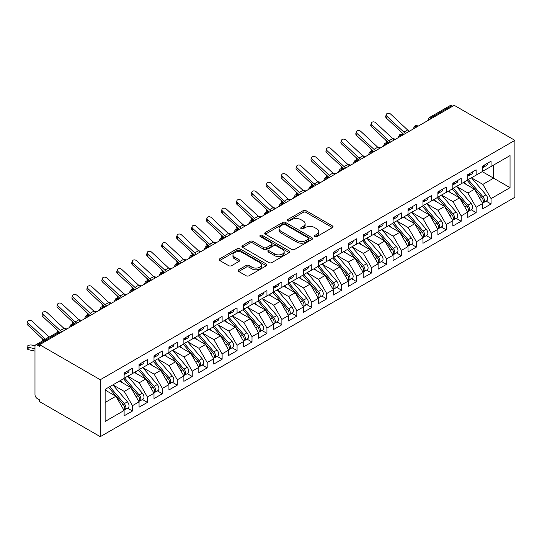 <?xml version="1.0" encoding="UTF-8"?>
<svg xmlns="http://www.w3.org/2000/svg" width="542" height="542" viewBox="0 0 542 542"><rect width="100%" height="100%" fill="white"/><g stroke="black" fill="none" stroke-linecap="round" stroke-linejoin="round"><path stroke-width="0.81" d="M314.8 236.603A1.45 0.84 0 0 0 316.86 236.603L332.442 227.606A2.073 1.199 0 0 0 333.045 226.759A2.073 1.199 0 0 0 332.442 225.919L306.04 210.675A2.073 1.199 0 0 0 303.107 210.675L287.524 219.673A1.45 0.84 0 0 0 287.097 220.262A1.45 0.84 0 0 0 287.524 220.858A1.45 0.84 0 0 0 289.577 220.858L291.596 219.693A6.639 3.835 0 0 1 300.979 219.693L303.181 220.96A6.639 3.835 0 0 1 305.126 223.67A6.639 3.835 0 0 1 303.181 226.38L301.162 227.545A1.45 0.84 0 0 0 300.742 228.141A1.45 0.84 0 0 0 301.162 228.731A1.45 0.84 0 0 0 303.215 228.731L305.234 227.565A6.639 3.835 0 0 1 314.617 227.565L316.819 228.839A6.639 3.835 0 0 1 318.764 231.549A6.639 3.835 0 0 1 316.819 234.259L314.8 235.418A1.45 0.84 0 0 0 314.38 236.014A1.45 0.84 0 0 0 314.8 236.603L314.8 235.418M238.724 269.774A2.073 1.199 0 0 0 238.114 270.621A2.073 1.199 0 0 0 238.724 271.467L246.129 275.743A2.073 1.199 0 0 0 249.063 275.743L266.373 265.756A2.073 1.199 0 0 0 266.976 264.909A2.073 1.199 0 0 0 266.373 264.062L239.97 248.819A2.073 1.199 0 0 0 237.037 248.819L219.734 258.812A2.073 1.199 0 0 0 219.124 259.659A2.073 1.199 0 0 0 219.734 260.506L228.677 265.668A2.073 1.199 0 0 0 231.61 265.668L239.015 261.393A2.073 1.199 0 0 0 239.625 260.546A2.073 1.199 0 0 0 239.015 259.699L234.584 257.138A5.549 3.205 0 0 1 232.958 254.875A5.549 3.205 0 0 1 236.38 251.915A5.549 3.205 0 0 1 242.43 252.606L259.808 262.64A5.549 3.205 0 0 1 261.434 264.909A5.549 3.205 0 0 1 258.006 267.87A5.549 3.205 0 0 1 251.962 267.172L249.063 265.499A2.073 1.199 0 0 0 246.129 265.499L238.724 269.774L238.724 271.467M454.237 105.331L514.9 140.358L100.277 379.732L39.62 344.712L454.237 105.331M291.738 249.415A2.073 1.199 0 0 0 294.672 249.415L311.982 239.422A2.073 1.199 0 0 0 312.585 238.575A2.073 1.199 0 0 0 311.982 237.728L285.58 222.484A2.073 1.199 0 0 0 282.646 222.484L265.343 232.477A2.073 1.199 0 0 0 264.733 233.324A2.073 1.199 0 0 0 265.343 234.171L291.738 249.415M260.865 236.922A1.45 0.84 0 0 1 262.335 237.125L262.335 235.397L289.177 250.892A2.073 1.199 0 0 1 289.78 251.739A2.073 1.199 0 0 1 289.177 252.586L271.867 262.579A2.073 1.199 0 0 1 268.934 262.579L242.538 247.335L242.538 245.648A2.073 1.199 0 0 0 241.928 246.488A2.073 1.199 0 0 0 242.538 247.335M242.538 245.648L249.943 241.366A2.073 1.199 0 0 1 252.877 241.366L263.581 247.552A2.073 1.199 0 0 0 266.515 247.552L271.427 244.713A2.073 1.199 0 0 0 272.037 243.866A2.073 1.199 0 0 0 271.427 243.019L260.282 236.583A1.45 0.84 0 0 1 259.855 235.994A1.45 0.84 0 0 1 260.756 235.214A1.45 0.84 0 0 1 262.335 235.397M39.62 344.712L39.62 346.44L37.229 345.058A3.171 1.829 -120 0 0 35.643 344.902A3.171 1.829 -120 0 0 34.986 346.352L34.986 394.657A3.171 1.829 -120 0 0 37.229 398.539L39.62 399.921L39.62 401.642L100.277 436.669L100.277 379.732M100.277 436.669L514.9 197.288L514.9 140.358M482.251 171.624L510.042 187.667L510.042 155.581L491.066 166.536L491.066 161.184L482.698 166.015L482.698 171.367L476.127 175.161L476.127 169.815L467.76 174.646L467.76 179.991L461.188 183.785L461.188 178.44L452.821 183.271L452.821 188.616L446.242 192.417L446.242 187.065L437.875 191.895L437.875 197.247L431.303 201.041L431.303 195.689L422.936 200.52L422.936 205.872L416.364 209.666L416.364 204.32L407.997 209.151L407.997 214.497L401.419 218.29L401.419 212.945L393.052 217.776L393.052 223.121L386.48 226.922L386.48 221.57L378.113 226.4L378.113 231.752L371.541 235.546L371.541 230.194L363.174 235.025L363.174 240.377L356.595 244.171L356.595 238.826L348.228 243.656L348.228 249.002L341.656 252.796L341.656 247.45L333.289 252.281L333.289 257.626L326.718 261.427L326.718 256.075L318.35 260.905L318.35 266.257L311.772 270.052L311.772 264.699L303.405 269.537L303.405 274.882L296.833 278.676L296.833 273.331L288.466 278.161L288.466 283.507L281.887 287.301L281.887 281.955L273.52 286.786L273.52 292.131L266.949 295.932L266.949 290.58L258.581 295.41L258.581 300.763L252.01 304.557L252.01 299.204L243.643 304.042L243.643 309.387L237.064 313.181L237.064 307.836L228.697 312.666L228.697 318.012L222.125 321.806L222.125 316.46L213.758 321.291L213.758 326.636L207.186 330.437L207.186 325.085L198.819 329.915L198.819 335.268L192.241 339.062L192.241 333.709L183.873 338.547L183.873 343.892L177.302 347.686L177.302 342.341L168.935 347.171L168.935 352.517L162.363 356.311L162.363 350.965L153.996 355.796L153.996 361.141L147.417 364.942L147.417 359.59L139.05 364.42L139.05 369.773L132.478 373.567L132.478 368.214L124.111 373.052L124.111 378.397L105.134 389.352L105.134 421.446L124.111 410.484L115.893 396.256L105.134 390.044M510.042 187.667L491.066 198.623L482.854 184.395L471.493 177.837M486.099 201.109L491.066 203.975L491.066 198.623M491.066 203.975L482.698 208.805L482.698 203.453L476.127 207.254L467.909 193.02L456.554 186.462M471.161 209.734L476.127 212.6L476.127 207.254M476.127 212.6L467.76 217.43L467.76 212.085L461.188 215.879L452.97 201.644L441.615 195.086M456.222 218.358L461.188 221.224L461.188 215.879M461.188 221.224L452.821 226.055L452.821 220.709L446.242 224.503L438.024 210.269L426.669 203.717L441.174 220.655L438.038 222.471A4.228 2.439 60 0 1 439.67 226.488A4.228 2.439 60 0 1 438.796 228.419A4.228 2.439 60 0 1 438.112 228.616M441.276 226.983L446.242 229.855L446.242 224.503M446.242 229.855L437.875 234.686L437.875 229.334L431.303 233.128L423.085 218.9L411.73 212.342M426.337 235.614L431.303 238.48L431.303 233.128M431.303 238.48L422.936 243.311L422.936 237.958L416.364 241.759L408.146 227.525L396.791 220.967L411.297 237.911L408.153 239.72A4.228 2.439 60 0 1 409.786 243.737A4.228 2.439 60 0 1 408.912 245.675A4.228 2.439 60 0 1 408.228 245.865M411.398 244.239L416.364 247.105L416.364 241.759M416.364 247.105L407.997 251.935L407.997 246.59L401.419 250.384L393.201 236.149L381.846 229.591L396.351 246.535L393.214 248.344A4.228 2.439 60 0 1 394.847 252.362A4.228 2.439 60 0 1 393.973 254.3A4.228 2.439 60 0 1 393.289 254.496M396.453 252.863L401.419 255.729L401.419 250.384M401.419 255.729L393.052 260.56L393.052 255.214L386.48 259.008L378.262 244.774L366.907 238.223M381.514 261.488L386.48 264.361L386.48 259.008M386.48 264.361L378.113 269.191L378.113 263.839L371.541 267.633L363.323 253.405L351.968 246.847L366.473 263.791L363.33 265.6A4.228 2.439 60 0 1 364.962 269.618A4.228 2.439 60 0 1 364.088 271.549A4.228 2.439 60 0 1 363.404 271.745M366.575 270.119L371.541 272.985L371.541 267.633M371.541 272.985L363.174 277.816L363.174 272.463L356.595 276.264L348.377 262.03L337.022 255.472M351.629 278.744L356.595 281.61L356.595 276.264M356.595 281.61L348.228 286.44L348.228 281.095L341.656 284.889L333.438 270.654L322.083 264.096M336.69 287.368L341.656 290.234L341.656 284.889M341.656 290.234L333.289 295.065L333.289 289.719L326.718 293.513L318.5 279.279L307.138 272.728M321.752 295.993L326.718 298.866L326.718 293.513M326.718 298.866L318.35 303.696L318.35 298.344L311.772 302.138L303.554 287.91L292.199 281.352M306.806 304.624L311.772 307.49L311.772 302.138M311.772 307.49L303.405 312.321L303.405 306.968L296.833 310.769L288.615 296.535L277.26 289.977M291.867 313.249L296.833 316.115L296.833 310.769M296.833 316.115L288.466 320.945L288.466 315.6L281.887 319.394L273.676 305.16L262.314 298.601M276.921 321.873L281.887 324.739L281.887 319.394M281.887 324.739L273.52 329.57L273.52 324.224L266.949 328.018L258.73 313.784L247.376 307.233M261.982 330.498L266.949 333.371L266.949 328.018M266.949 333.371L258.581 338.201L258.581 332.849L252.01 336.643L243.792 322.415L232.437 315.857M247.044 339.129L252.01 341.995L252.01 336.643M252.01 341.995L243.643 346.826L243.643 341.474L237.064 345.274L228.846 331.04L217.491 324.482L231.996 341.426L228.859 343.235A4.228 2.439 60 0 1 230.492 347.253A4.228 2.439 60 0 1 229.618 349.19A4.228 2.439 60 0 1 228.934 349.38M232.098 347.754L237.064 350.62L237.064 345.274M237.064 350.62L228.697 355.45L228.697 350.105L222.125 353.899L213.907 339.665L202.552 333.106M217.159 356.379L222.125 359.244L222.125 353.899M222.125 359.244L213.758 364.075L213.758 358.729L207.186 362.523L198.968 348.289L187.613 341.738L202.119 358.675L198.982 360.491A4.228 2.439 60 0 1 200.608 364.509A4.228 2.439 60 0 1 199.734 366.439A4.228 2.439 60 0 1 199.049 366.636M202.22 365.003L207.186 367.876L207.186 362.523M207.186 367.876L198.819 372.706L198.819 367.354L192.241 371.148L184.023 356.921L172.668 350.362L187.173 367.307L184.036 369.116A4.228 2.439 60 0 1 185.669 373.133A4.228 2.439 60 0 1 184.795 375.064A4.228 2.439 60 0 1 184.111 375.26M187.275 373.634L192.241 376.5L192.241 371.148M192.241 376.5L183.873 381.331L183.873 375.979L177.302 379.779L169.084 365.545L157.729 358.987M172.336 382.259L177.302 385.125L177.302 379.779M177.302 385.125L168.935 389.955L168.935 384.61L162.363 388.404L154.145 374.17L142.79 367.612L157.295 384.556L154.152 386.365A4.228 2.439 60 0 1 155.784 390.382A4.228 2.439 60 0 1 154.91 392.32A4.228 2.439 60 0 1 154.226 392.516M157.397 390.884L162.363 393.749L162.363 388.404M162.363 393.749L153.996 398.58L153.996 393.235L147.417 397.029L139.199 382.794L127.844 376.243M142.451 399.508L147.417 402.381L147.417 397.029M147.417 402.381L139.05 407.211L139.05 401.859L132.478 405.653L124.26 391.426L112.905 384.867M127.512 408.14L132.478 411.005L132.478 405.653M132.478 411.005L124.111 415.836L124.111 410.484M124.111 378.221L132.478 373.567M105.134 402.462L115.893 396.256M139.05 369.597L147.417 364.942M124.26 391.426L130.832 387.625L119.477 381.073M139.05 401.859L130.832 387.625M153.996 360.972L162.363 356.311M139.199 382.794L145.778 379L134.423 372.442M153.996 393.235L145.778 379M168.935 352.347L177.302 347.686M154.145 374.17L160.717 370.376L149.362 363.817M168.935 384.61L160.717 370.376M183.873 343.716L192.241 339.062M169.084 365.545L175.655 361.751L164.301 355.193M183.873 375.979L175.655 361.751M198.819 335.091L207.186 330.437M184.023 356.921L190.601 353.12L179.246 346.568M198.819 367.354L190.601 353.12M213.758 326.467L222.125 321.806M198.968 348.289L205.54 344.495L194.185 337.937M213.758 358.729L205.54 344.495M228.697 317.842L237.064 313.181M213.907 339.665L220.479 335.871L209.124 329.312M228.697 350.105L220.479 335.871M243.643 309.211L252.01 304.557M228.846 331.04L235.424 327.246L224.07 320.688M243.643 341.474L235.424 327.246M258.581 300.586L266.949 295.932M243.792 322.415L250.363 318.615L239.008 312.063M258.581 332.849L250.363 318.615M273.52 291.962L281.887 287.301M258.73 313.784L265.309 309.99L253.947 303.432M273.52 324.224L265.309 309.99M288.466 283.337L296.833 278.676M273.676 305.16L280.248 301.366L268.893 294.807M288.466 315.6L280.248 301.366M303.405 274.706L311.772 270.052M288.615 296.535L295.187 292.741L283.832 286.183M303.405 306.968L295.187 292.741M318.35 266.081L326.718 261.427M303.554 287.91L310.132 284.11L298.771 277.558M318.35 298.344L310.132 284.11M333.289 257.457L341.656 252.796M318.5 279.279L325.071 275.485L313.716 268.927M333.289 289.719L325.071 275.485M348.228 248.832L356.595 244.171M333.438 270.654L340.01 266.86L328.655 260.302M348.228 281.095L340.01 266.86M363.174 240.201L371.541 235.546M348.377 262.03L354.956 258.236L343.601 251.678M363.174 272.463L354.956 258.236M378.113 231.576L386.48 226.922M363.323 253.405L369.895 249.605L358.54 243.053M378.113 263.839L369.895 249.605M393.052 222.952L401.419 218.29M378.262 244.774L384.834 240.98L373.479 234.422M393.052 255.214L384.834 240.98M407.997 214.327L416.364 209.666M393.201 236.149L399.779 232.355L388.424 225.797M407.997 246.59L399.779 232.355M422.936 205.696L431.303 201.041M408.146 227.525L414.718 223.731L403.363 217.173M422.936 237.958L414.718 223.731M437.875 197.071L446.242 192.417M423.085 218.9L429.657 215.099L418.302 208.548M437.875 229.334L429.657 215.099M452.821 188.447L461.188 183.785M438.024 210.269L444.603 206.475L433.248 199.917M452.821 220.709L444.603 206.475M467.76 179.822L476.127 175.161M452.97 201.644L459.541 197.85L448.187 191.292M467.76 212.085L459.541 197.85M452.746 106.191L451.845 105.676L431.344 117.519L432.238 118.034M429.549 119.586A3.171 1.829 120 0 1 431.344 117.519A3.171 1.829 60 0 0 429.759 117.357L450.26 105.521A3.171 1.829 60 0 1 451.845 105.676M482.698 171.191L491.066 166.536M482.854 184.395L493.606 178.183L493.606 165.066L510.042 155.581M467.909 193.02L474.487 189.226L463.125 182.668M482.698 203.453L474.487 189.226M417.218 126.706L416.324 126.184A3.171 1.829 -120 0 0 414.738 126.029A3.171 1.829 -120 0 0 414.705 126.049L413.228 128.732A3.171 1.829 0 0 0 413.261 128.989M402.279 135.331L401.385 134.816A3.171 1.829 -120 0 0 399.8 134.653A3.171 1.829 -120 0 0 399.759 134.68L398.289 137.356A3.171 1.829 0 0 0 398.323 137.614M387.34 143.955L386.439 143.44A3.171 1.829 -120 0 0 384.861 143.284A3.171 1.829 -120 0 0 384.82 143.305L383.343 145.981A3.171 1.829 0 0 0 383.377 146.245M372.395 152.58L371.5 152.065A3.171 1.829 -120 0 0 369.915 151.909A3.171 1.829 -120 0 0 369.881 151.929L368.404 154.612A3.171 1.829 0 0 0 368.438 154.87M357.456 161.211L356.561 160.689A3.171 1.829 -120 0 0 354.976 160.534A3.171 1.829 -120 0 0 354.935 160.554L353.465 163.237A3.171 1.829 0 0 0 353.499 163.494M342.517 169.836L341.616 169.321A3.171 1.829 -120 0 0 340.03 169.158A3.171 1.829 -120 0 0 339.997 169.185L338.52 171.861A3.171 1.829 0 0 0 338.554 172.119M327.571 178.46L326.677 177.945A3.171 1.829 -120 0 0 325.092 177.79A3.171 1.829 -120 0 0 325.058 177.81L323.581 180.486A3.171 1.829 0 0 0 323.615 180.75M312.632 187.085L311.738 186.57A3.171 1.829 -120 0 0 310.153 186.414A3.171 1.829 -120 0 0 310.112 186.434L308.642 189.117A3.171 1.829 0 0 0 308.669 189.375M297.693 195.716L296.792 195.195A3.171 1.829 -120 0 0 295.207 195.039A3.171 1.829 -120 0 0 295.173 195.059L293.696 197.742A3.171 1.829 0 0 0 293.73 197.999M282.748 204.341L281.854 203.826A3.171 1.829 -120 0 0 280.268 203.663A3.171 1.829 -120 0 0 280.234 203.69L278.757 206.367A3.171 1.829 0 0 0 278.791 206.624M267.809 212.965L266.915 212.45A3.171 1.829 -120 0 0 265.329 212.295A3.171 1.829 -120 0 0 265.289 212.315L263.818 214.991A3.171 1.829 0 0 0 263.846 215.255M252.87 221.59L251.969 221.075A3.171 1.829 -120 0 0 250.384 220.919A3.171 1.829 -120 0 0 250.35 220.94L248.873 223.622A3.171 1.829 0 0 0 248.907 223.88M237.924 230.221L237.03 229.7A3.171 1.829 -120 0 0 235.445 229.544A3.171 1.829 -120 0 0 235.411 229.564L233.934 232.247A3.171 1.829 0 0 0 233.968 232.504M222.986 238.846L222.091 238.331A3.171 1.829 -120 0 0 220.506 238.168A3.171 1.829 -120 0 0 220.465 238.195L218.995 240.872A3.171 1.829 0 0 0 219.022 241.129M208.047 247.47L207.146 246.956A3.171 1.829 -120 0 0 205.56 246.8A3.171 1.829 -120 0 0 205.526 246.82L204.049 249.496A3.171 1.829 0 0 0 204.083 249.76M193.101 256.095L192.207 255.58A3.171 1.829 -120 0 0 190.621 255.424A3.171 1.829 -120 0 0 190.581 255.445L189.111 258.127A3.171 1.829 0 0 0 189.144 258.385M178.162 264.726L177.261 264.205A3.171 1.829 -120 0 0 175.683 264.049A3.171 1.829 -120 0 0 175.642 264.069L174.165 266.752A3.171 1.829 0 0 0 174.199 267.01M163.217 273.351L162.322 272.836A3.171 1.829 -120 0 0 160.737 272.673A3.171 1.829 -120 0 0 160.703 272.701L159.226 275.377A3.171 1.829 0 0 0 159.26 275.634M148.278 281.976L147.383 281.461A3.171 1.829 -120 0 0 145.798 281.305A3.171 1.829 -120 0 0 145.757 281.325L144.287 284.001A3.171 1.829 0 0 0 144.321 284.265M133.339 290.6L132.438 290.085A3.171 1.829 -120 0 0 130.852 289.929A3.171 1.829 -120 0 0 130.818 289.95L129.342 292.633A3.171 1.829 0 0 0 129.375 292.89M118.393 299.231L117.499 298.71A3.171 1.829 -120 0 0 115.913 298.554A3.171 1.829 -120 0 0 115.88 298.574L114.403 301.257A3.171 1.829 0 0 0 114.437 301.515M103.454 307.856L102.56 307.341A3.171 1.829 -120 0 0 100.975 307.178A3.171 1.829 -120 0 0 100.934 307.206L99.464 309.882A3.171 1.829 0 0 0 99.491 310.139M88.515 316.481L87.614 315.966A3.171 1.829 -120 0 0 86.029 315.81A3.171 1.829 -120 0 0 85.995 315.83L84.518 318.506A3.171 1.829 0 0 0 84.552 318.771M73.57 325.105L72.675 324.59A3.171 1.829 -120 0 0 71.09 324.434A3.171 1.829 -120 0 0 71.056 324.455L69.579 327.138A3.171 1.829 0 0 0 69.613 327.395M315.383 236.813L316.819 235.98A6.639 3.835 0 0 0 318.764 233.27L318.764 231.549M305.126 223.67L305.126 225.397A6.639 3.835 0 0 1 303.181 228.107L301.745 228.934M332.409 227.626L306.04 212.403A2.073 1.199 0 0 0 303.107 212.403L288.107 221.061M311.955 239.435L285.58 224.212A2.073 1.199 0 0 0 282.646 224.212L265.37 234.185M308.317 239.164A1.45 0.84 0 0 0 308.737 238.575A1.45 0.84 0 0 0 308.317 237.979L285.139 224.605A1.45 0.84 0 0 0 283.087 224.605L280.959 225.831A6.639 3.835 0 0 0 279.015 228.541A6.639 3.835 0 0 0 280.959 231.251L296.799 240.397A6.639 3.835 0 0 0 306.189 240.397L308.317 239.164L308.317 240.892A1.45 0.84 0 0 0 308.737 240.302L308.737 238.575M279.015 228.541L279.015 230.269A6.639 3.835 0 0 0 280.959 232.979L280.959 231.251M308.317 240.892L306.189 242.118A6.639 3.835 0 0 1 296.799 242.118L280.959 232.979M242.565 247.355L249.943 243.094L249.943 241.366M272.037 243.866L272.037 245.594A2.073 1.199 0 0 1 271.427 246.441L266.515 249.273A2.073 1.199 0 0 1 263.581 249.273L252.877 243.094A2.073 1.199 0 0 0 249.943 243.094M262.335 237.125L289.15 252.606M274.692 253.961A5.549 3.205 0 0 0 280.736 254.659A5.549 3.205 0 0 0 284.164 251.698A5.549 3.205 0 0 0 282.538 249.435L276.413 245.899A2.073 1.199 0 0 0 273.48 245.899L268.568 248.737A2.073 1.199 0 0 0 267.965 249.584A2.073 1.199 0 0 0 268.568 250.431L274.692 253.961L274.692 255.688A5.549 3.205 0 0 0 280.736 256.386A5.549 3.205 0 0 0 284.164 253.426L284.164 251.698M267.965 249.584L267.965 251.305A2.073 1.199 0 0 0 268.568 252.152L268.568 250.431M274.692 255.688L268.568 252.152M261.434 264.909L261.434 266.63A5.549 3.205 0 0 1 258.006 269.591A5.549 3.205 0 0 1 251.962 268.9L249.063 267.226A2.073 1.199 0 0 0 246.129 267.226L238.751 271.488M232.958 254.875L232.958 256.596A5.549 3.205 0 0 0 234.584 258.866L234.584 257.138M238.988 261.407L234.584 258.866M266.339 265.77L239.97 250.546A2.073 1.199 0 0 0 237.037 250.546L219.761 260.519M468.335 179.659L482.861 196.59A4.228 2.439 60 0 1 484.494 200.608A4.228 2.439 60 0 1 483.62 202.539L486.757 200.73A4.228 2.439 -120 0 0 487.631 198.792A4.228 2.439 -120 0 0 485.998 194.781L471.479 177.851M483.62 202.539A4.228 2.439 60 0 1 482.936 202.735M467.143 180.35L481.669 197.281A4.228 2.439 60 0 1 483.301 201.299A4.228 2.439 60 0 1 482.529 203.162M388.899 143.054L386.974 142.634A2.642 1.003 166.9 0 1 386.263 142.153L385.802 140.168M465.727 184.165L464.006 182.159M392.625 138.549L395.585 139.192M482.698 167.661A4.228 2.439 -120 0 0 483.301 165.933A4.228 2.439 -120 0 0 483.288 165.676M482.936 167.376A4.228 2.439 -120 0 0 483.62 167.18A4.228 2.439 -120 0 0 484.494 165.242A4.228 2.439 -120 0 0 484.487 164.985M487.624 163.176A4.228 2.439 60 0 1 487.631 163.433A4.228 2.439 60 0 1 486.757 165.371L483.62 167.18M409.339 131.252A7.818 4.512 60 0 1 407.625 129.978L390.707 114.145A2.642 1.911 17.6 0 0 388.153 113.244A2.642 1.911 17.6 0 0 386.324 114.423A2.642 1.911 17.6 0 0 386.974 116.306L386.399 118.115A2.642 1.911 -162.4 0 1 385.748 116.239L386.324 114.423M405.606 133.413A7.818 4.512 60 0 1 403.892 132.133L386.974 116.306M386.399 118.115L403.316 133.942A10.562 6.098 -120 0 0 403.851 134.423M453.397 188.284L467.922 205.215A4.228 2.439 60 0 1 469.555 209.232A4.228 2.439 60 0 1 468.681 211.17L471.818 209.354A4.228 2.439 -120 0 0 472.692 207.423A4.228 2.439 -120 0 0 471.059 203.406L456.533 186.475M468.681 211.17A4.228 2.439 60 0 1 467.997 211.36M452.204 188.975L466.723 205.906A4.228 2.439 60 0 1 468.356 209.923A4.228 2.439 60 0 1 467.59 211.787M373.96 151.679L372.029 151.259A2.642 1.003 166.9 0 1 371.324 150.778L370.863 148.793M450.788 192.796L449.067 190.784M377.679 147.173L380.647 147.824M438.458 196.909L452.983 213.839A4.228 2.439 60 0 1 454.609 217.857A4.228 2.439 60 0 1 453.735 219.795L456.872 217.979A4.228 2.439 -120 0 0 457.753 216.048A4.228 2.439 -120 0 0 456.12 212.03L441.594 195.1M453.735 219.795A4.228 2.439 60 0 1 453.051 219.991M437.258 197.6L451.784 214.53A4.228 2.439 60 0 1 453.417 218.548A4.228 2.439 60 0 1 452.651 220.418M359.021 160.303L357.09 159.883A2.642 1.003 166.9 0 1 356.385 159.402L355.925 157.417M435.843 201.421L434.122 199.415M362.74 155.798L365.701 156.448M438.796 228.419L441.933 226.61A4.228 2.439 -120 0 0 442.807 224.673A4.228 2.439 -120 0 0 441.174 220.655M422.32 206.231L436.845 223.162A4.228 2.439 60 0 1 438.478 227.173A4.228 2.439 60 0 1 437.706 229.042M344.075 168.935L342.144 168.508A2.642 1.003 166.9 0 1 341.44 168.027L340.979 166.048M420.904 210.045L419.183 208.04M423.512 205.54L438.038 222.471M347.801 164.422L350.762 165.073M408.573 214.165L423.099 231.095A4.228 2.439 60 0 1 424.732 235.113A4.228 2.439 60 0 1 423.851 237.044L426.994 235.235A4.228 2.439 -120 0 0 427.868 233.297A4.228 2.439 -120 0 0 426.236 229.286L411.71 212.356M423.851 237.044A4.228 2.439 60 0 1 423.173 237.24M407.381 214.856L421.9 231.786A4.228 2.439 60 0 1 423.532 235.804A4.228 2.439 60 0 1 422.767 237.667M329.136 177.559L327.205 177.139A2.642 1.003 166.9 0 1 326.501 176.658L326.04 174.673M405.965 218.67L404.237 216.665M332.856 173.054L335.823 173.697M467.76 176.285A4.228 2.439 -120 0 0 468.356 174.565A4.228 2.439 -120 0 0 468.349 174.307M467.997 176.001A4.228 2.439 -120 0 0 468.681 175.804A4.228 2.439 -120 0 0 469.555 173.874A4.228 2.439 -120 0 0 469.548 173.616M472.685 171.8A4.228 2.439 60 0 1 472.692 172.058A4.228 2.439 60 0 1 471.818 173.996L468.681 175.804M394.4 139.883A7.818 4.512 60 0 1 392.686 138.603L375.769 122.777A2.642 1.911 17.6 0 0 373.214 121.869A2.642 1.911 17.6 0 0 371.378 123.054A2.642 1.911 17.6 0 0 372.029 124.931L371.453 126.74A2.642 1.911 -162.4 0 1 370.803 124.863L371.378 123.054M390.667 142.038A7.818 4.512 60 0 1 388.953 140.764L372.029 124.931M371.453 126.74L388.377 142.573A10.562 6.098 -120 0 0 388.912 143.047M452.821 184.91A4.228 2.439 -120 0 0 453.417 183.189A4.228 2.439 -120 0 0 453.41 182.932M453.051 184.626A4.228 2.439 -120 0 0 453.735 184.436A4.228 2.439 -120 0 0 454.609 182.498A4.228 2.439 -120 0 0 454.603 182.241M457.739 180.432A4.228 2.439 60 0 1 457.753 180.689A4.228 2.439 60 0 1 456.872 182.62L453.735 184.436M379.454 148.508A7.818 4.512 60 0 1 377.747 147.234L360.823 131.401A2.642 1.911 17.6 0 0 358.269 130.5A2.642 1.911 17.6 0 0 356.44 131.679A2.642 1.911 17.6 0 0 357.09 133.556L356.514 135.364A2.642 1.911 -162.4 0 1 355.864 133.488L356.44 131.679M375.721 150.662A7.818 4.512 60 0 1 374.007 149.389L357.09 133.556M356.514 135.364L373.431 151.198A10.562 6.098 -120 0 0 373.973 151.672M437.875 193.541A4.228 2.439 -120 0 0 438.478 191.814A4.228 2.439 -120 0 0 438.464 191.556M438.112 193.257A4.228 2.439 -120 0 0 438.796 193.06A4.228 2.439 -120 0 0 439.67 191.123A4.228 2.439 -120 0 0 439.664 190.865M442.8 189.056A4.228 2.439 60 0 1 442.807 189.314A4.228 2.439 60 0 1 441.933 191.245L438.796 193.06M364.515 157.133A7.818 4.512 60 0 1 362.801 155.859L345.884 140.026A2.642 1.911 17.6 0 0 343.33 139.125A2.642 1.911 17.6 0 0 341.501 140.303A2.642 1.911 17.6 0 0 342.144 142.187L341.575 143.996A2.642 1.911 -162.4 0 1 340.925 142.112L341.501 140.303M360.782 159.287A7.818 4.512 60 0 1 359.068 158.013L342.144 142.187M341.575 143.996L358.492 159.822A10.562 6.098 -120 0 0 359.028 160.303M422.936 202.166A4.228 2.439 -120 0 0 423.532 200.438A4.228 2.439 -120 0 0 423.526 200.181M423.173 201.881A4.228 2.439 -120 0 0 423.851 201.685A4.228 2.439 -120 0 0 424.732 199.747A4.228 2.439 -120 0 0 424.718 199.49M427.862 197.681A4.228 2.439 60 0 1 427.868 197.938A4.228 2.439 60 0 1 426.994 199.876L423.851 201.685M349.576 165.757A7.818 4.512 60 0 1 347.862 164.483L330.938 148.65A2.642 1.911 17.6 0 0 328.391 147.749A2.642 1.911 17.6 0 0 326.555 148.928A2.642 1.911 17.6 0 0 327.205 150.811L326.63 152.62A2.642 1.911 -162.4 0 1 325.979 150.744L326.555 148.928M345.837 167.918A7.818 4.512 60 0 1 344.129 166.638L327.205 150.811M326.63 152.62L343.553 168.454A10.562 6.098 -120 0 0 344.089 168.928M408.912 245.675L412.049 243.859A4.228 2.439 -120 0 0 412.923 241.928A4.228 2.439 -120 0 0 411.297 237.911M392.435 223.48L406.961 240.411A4.228 2.439 60 0 1 408.593 244.428A4.228 2.439 60 0 1 407.828 246.292M319.692 183.013A7.818 4.512 60 0 1 317.978 181.739L301.061 165.906A2.642 1.911 17.6 0 0 298.507 165.005A2.642 1.911 17.6 0 0 296.677 166.184A2.642 1.911 17.6 0 0 297.321 168.061L296.745 169.87L313.669 185.703A10.562 6.098 -120 0 0 314.204 186.177L312.267 185.764A2.642 1.003 166.9 0 1 311.562 185.283L311.101 183.298M391.019 227.301L389.298 225.289M393.634 222.789L408.153 239.72M317.917 181.678L320.878 182.329M407.997 210.791A4.228 2.439 -120 0 0 408.593 209.07A4.228 2.439 -120 0 0 408.587 208.812M408.228 210.506A4.228 2.439 -120 0 0 408.912 210.31A4.228 2.439 -120 0 0 409.786 208.379A4.228 2.439 -120 0 0 409.779 208.121M412.916 206.306A4.228 2.439 60 0 1 412.923 206.563A4.228 2.439 60 0 1 412.049 208.501L408.912 210.31M334.631 174.388A7.818 4.512 60 0 1 332.923 173.108L316 157.282A2.642 1.911 17.6 0 0 313.445 156.381A2.642 1.911 17.6 0 0 311.616 157.559A2.642 1.911 17.6 0 0 312.267 159.436L311.691 161.245A2.642 1.911 -162.4 0 1 311.04 159.368L311.616 157.559M330.898 176.543A7.818 4.512 60 0 1 329.184 175.269L312.267 159.436M311.691 161.245L328.608 177.078A10.562 6.098 -120 0 0 329.143 177.552M393.973 254.3L397.11 252.484A4.228 2.439 -120 0 0 397.984 250.553A4.228 2.439 -120 0 0 396.351 246.535M377.496 232.105L392.022 249.035A4.228 2.439 60 0 1 393.655 253.053A4.228 2.439 60 0 1 392.882 254.923M304.753 191.638A7.818 4.512 60 0 1 303.039 190.364L286.115 174.531A2.642 1.911 17.6 0 0 283.568 173.63A2.642 1.911 17.6 0 0 281.732 174.809A2.642 1.911 17.6 0 0 282.382 176.692L281.806 178.501L298.73 194.327A10.562 6.098 -120 0 0 299.265 194.808L297.321 194.388A2.642 1.003 166.9 0 1 296.616 193.907L296.156 191.922M376.08 235.926L374.359 233.92M378.689 231.414L393.214 248.344M302.978 190.303L305.939 190.953M363.75 240.045L378.275 256.976A4.228 2.439 60 0 1 379.908 260.993A4.228 2.439 60 0 1 379.027 262.924L382.171 261.115A4.228 2.439 -120 0 0 383.045 259.178A4.228 2.439 -120 0 0 381.412 255.16L366.887 238.229M379.027 262.924A4.228 2.439 60 0 1 378.343 263.121M362.557 240.736L377.076 257.667A4.228 2.439 60 0 1 378.709 261.678A4.228 2.439 60 0 1 377.943 263.548M284.313 203.44L282.382 203.013A2.642 1.003 166.9 0 1 281.677 202.532L281.217 200.554M361.141 244.55L359.414 242.545M288.032 198.928L290.993 199.578M364.088 271.549L367.225 269.74A4.228 2.439 -120 0 0 368.099 267.802A4.228 2.439 -120 0 0 366.473 263.791M347.612 249.361L362.137 266.291A4.228 2.439 60 0 1 363.77 270.309A4.228 2.439 60 0 1 363.004 272.172M274.869 208.894A7.818 4.512 60 0 1 273.154 207.613L256.237 191.787A2.642 1.911 17.6 0 0 253.683 190.886A2.642 1.911 17.6 0 0 251.847 192.064A2.642 1.911 17.6 0 0 252.497 193.941L251.922 195.75L268.846 211.583A10.562 6.098 -120 0 0 269.381 212.058L267.443 211.644A2.642 1.003 166.9 0 1 266.739 211.163L266.278 209.178M346.196 253.175L344.475 251.17M348.811 248.67L363.33 265.6M273.093 207.559L276.054 208.203M393.052 219.415A4.228 2.439 -120 0 0 393.655 217.694A4.228 2.439 -120 0 0 393.641 217.437M393.289 219.131A4.228 2.439 -120 0 0 393.973 218.941A4.228 2.439 -120 0 0 394.847 217.003A4.228 2.439 -120 0 0 394.84 216.746M397.977 214.937A4.228 2.439 60 0 1 397.984 215.194A4.228 2.439 60 0 1 397.11 217.125L393.973 218.941M296.745 169.87A2.642 1.911 -162.4 0 1 296.101 167.993L296.677 166.184M315.959 185.168A7.818 4.512 60 0 1 314.245 183.894L297.321 168.061M378.113 228.047A4.228 2.439 -120 0 0 378.709 226.319A4.228 2.439 -120 0 0 378.702 226.061M378.343 227.762A4.228 2.439 -120 0 0 379.027 227.565A4.228 2.439 -120 0 0 379.908 225.628A4.228 2.439 -120 0 0 379.895 225.37M383.038 223.561A4.228 2.439 60 0 1 383.045 223.819A4.228 2.439 60 0 1 382.171 225.75L379.027 227.565M281.806 178.501A2.642 1.911 -162.4 0 1 281.156 176.617L281.732 174.809M301.013 193.792A7.818 4.512 60 0 1 299.306 192.518L282.382 176.692M363.174 236.671A4.228 2.439 -120 0 0 363.77 234.943A4.228 2.439 -120 0 0 363.763 234.686M363.404 236.387A4.228 2.439 -120 0 0 364.088 236.19A4.228 2.439 -120 0 0 364.962 234.252A4.228 2.439 -120 0 0 364.956 233.995M368.093 232.186A4.228 2.439 60 0 1 368.099 232.443A4.228 2.439 60 0 1 367.225 234.381L364.088 236.19M289.807 200.262A7.818 4.512 60 0 1 288.1 198.989L271.176 183.155A2.642 1.911 17.6 0 0 268.622 182.254A2.642 1.911 17.6 0 0 266.793 183.433A2.642 1.911 17.6 0 0 267.443 185.317L266.867 187.125A2.642 1.911 -162.4 0 1 266.217 185.249L266.793 183.433M286.074 202.423A7.818 4.512 60 0 1 284.36 201.143L267.443 185.317M266.867 187.125L283.784 202.959A10.562 6.098 -120 0 0 284.32 203.433M333.865 257.294L348.391 274.225A4.228 2.439 60 0 1 350.024 278.242A4.228 2.439 60 0 1 349.15 280.18L352.286 278.364A4.228 2.439 -120 0 0 353.16 276.434A4.228 2.439 -120 0 0 351.528 272.416L337.002 255.485M349.15 280.18A4.228 2.439 60 0 1 348.465 280.37M332.673 257.985L347.198 274.916A4.228 2.439 60 0 1 348.824 278.934A4.228 2.439 60 0 1 348.059 280.797M259.93 217.518A7.818 4.512 60 0 1 258.216 216.244L241.292 200.411A2.642 1.911 17.6 0 0 238.744 199.51A2.642 1.911 17.6 0 0 236.908 200.689A2.642 1.911 17.6 0 0 237.559 202.566L236.983 204.375L253.9 220.208A10.562 6.098 -120 0 0 254.442 220.682L252.497 220.269A2.642 1.003 166.9 0 1 251.793 219.788L251.332 217.803M331.257 261.806L329.536 259.794M258.148 216.183L261.115 216.834M348.228 245.296A4.228 2.439 -120 0 0 348.824 243.575A4.228 2.439 -120 0 0 348.818 243.317M348.465 245.011A4.228 2.439 -120 0 0 349.15 244.815A4.228 2.439 -120 0 0 350.024 242.884A4.228 2.439 -120 0 0 350.017 242.626M353.154 240.811A4.228 2.439 60 0 1 353.16 241.068A4.228 2.439 60 0 1 352.286 243.006L349.15 244.815M251.922 195.75A2.642 1.911 -162.4 0 1 251.278 193.873L251.847 192.064M271.135 211.048A7.818 4.512 60 0 1 269.421 209.774L252.497 193.941M318.926 265.919L333.452 282.849A4.228 2.439 60 0 1 335.085 286.867A4.228 2.439 60 0 1 334.204 288.805L337.341 286.989A4.228 2.439 -120 0 0 338.222 285.058A4.228 2.439 -120 0 0 336.589 281.041L322.063 264.11M334.204 288.805A4.228 2.439 60 0 1 333.52 289.001M317.727 266.61L332.253 283.541A4.228 2.439 60 0 1 333.886 287.558A4.228 2.439 60 0 1 333.12 289.428M244.984 226.143A7.818 4.512 60 0 1 243.27 224.869L226.353 209.036A2.642 1.911 17.6 0 0 223.799 208.135A2.642 1.911 17.6 0 0 221.969 209.314A2.642 1.911 17.6 0 0 222.62 211.197L222.044 213.006L238.961 228.832A10.562 6.098 -120 0 0 239.496 229.313L237.559 228.893A2.642 1.003 166.9 0 1 236.854 228.412L236.393 226.427M316.318 270.431L314.59 268.425M243.209 224.808L246.17 225.458M333.289 253.92A4.228 2.439 -120 0 0 333.886 252.199A4.228 2.439 -120 0 0 333.879 251.942M333.52 253.636A4.228 2.439 -120 0 0 334.204 253.446A4.228 2.439 -120 0 0 335.085 251.508A4.228 2.439 -120 0 0 335.071 251.251M338.208 249.442A4.228 2.439 60 0 1 338.222 249.699A4.228 2.439 60 0 1 337.341 251.63L334.204 253.446M236.983 204.375A2.642 1.911 -162.4 0 1 236.332 202.498L236.908 200.689M256.19 219.673A7.818 4.512 60 0 1 254.476 218.399L237.559 202.566M303.987 274.55L318.506 291.481A4.228 2.439 60 0 1 320.139 295.498A4.228 2.439 60 0 1 319.265 297.429L322.402 295.62A4.228 2.439 -120 0 0 323.276 293.683A4.228 2.439 -120 0 0 321.643 289.665L307.124 272.734M319.265 297.429A4.228 2.439 60 0 1 318.581 297.626M302.788 275.241L317.314 292.172A4.228 2.439 60 0 1 318.947 296.183A4.228 2.439 60 0 1 318.174 298.053M230.045 234.767A7.818 4.512 60 0 1 228.331 233.494L211.414 217.66A2.642 1.911 17.6 0 0 208.86 216.759A2.642 1.911 17.6 0 0 207.024 217.938A2.642 1.911 17.6 0 0 207.674 219.822L207.098 221.631L224.022 237.464A10.562 6.098 -120 0 0 224.557 237.938L222.62 237.518A2.642 1.003 166.9 0 1 221.915 237.037L221.448 235.059M301.372 279.055L299.651 277.05M228.27 233.433L231.231 234.083M318.35 262.552A4.228 2.439 -120 0 0 318.947 260.824A4.228 2.439 -120 0 0 318.94 260.567M318.581 262.267A4.228 2.439 -120 0 0 319.265 262.071A4.228 2.439 -120 0 0 320.139 260.133A4.228 2.439 -120 0 0 320.132 259.875M323.269 258.067A4.228 2.439 60 0 1 323.276 258.324A4.228 2.439 60 0 1 322.402 260.255L319.265 262.071M222.044 213.006A2.642 1.911 -162.4 0 1 221.393 211.123L221.969 209.314M241.251 228.297A7.818 4.512 60 0 1 239.537 227.023L222.62 211.197M289.042 283.175L303.567 300.105A4.228 2.439 60 0 1 305.2 304.123A4.228 2.439 60 0 1 304.326 306.054L307.463 304.245A4.228 2.439 -120 0 0 308.337 302.307A4.228 2.439 -120 0 0 306.704 298.296L292.179 281.366M304.326 306.054A4.228 2.439 60 0 1 303.642 306.25M287.849 283.866L302.375 300.796A4.228 2.439 60 0 1 304.001 304.814A4.228 2.439 60 0 1 303.235 306.677M215.106 243.399A7.818 4.512 60 0 1 213.392 242.118L196.468 226.292A2.642 1.911 17.6 0 0 193.921 225.391A2.642 1.911 17.6 0 0 192.085 226.57A2.642 1.911 17.6 0 0 192.735 228.446L192.159 230.255L209.077 246.088A10.562 6.098 -120 0 0 209.618 246.563L207.674 246.149A2.642 1.003 166.9 0 1 206.969 245.668L206.509 243.683M286.433 287.68L284.713 285.675M213.324 242.064L216.292 242.708M303.405 271.176A4.228 2.439 -120 0 0 304.001 269.449A4.228 2.439 -120 0 0 303.994 269.191M303.642 270.892A4.228 2.439 -120 0 0 304.326 270.695A4.228 2.439 -120 0 0 305.2 268.757A4.228 2.439 -120 0 0 305.193 268.5M308.33 266.691A4.228 2.439 60 0 1 308.337 266.949A4.228 2.439 60 0 1 307.463 268.886L304.326 270.695M207.098 221.631A2.642 1.911 -162.4 0 1 206.448 219.754L207.024 217.938M226.312 236.929A7.818 4.512 60 0 1 224.598 235.648L207.674 219.822M274.103 291.799L288.629 308.73A4.228 2.439 60 0 1 290.255 312.748A4.228 2.439 60 0 1 289.381 314.685L292.517 312.87A4.228 2.439 -120 0 0 293.398 310.939A4.228 2.439 -120 0 0 291.765 306.921L277.24 289.99M289.381 314.685A4.228 2.439 60 0 1 288.696 314.875M272.904 292.49L287.429 309.421A4.228 2.439 60 0 1 289.062 313.439A4.228 2.439 60 0 1 288.297 315.302M200.161 252.023A7.818 4.512 60 0 1 198.447 250.75L181.529 234.916A2.642 1.911 17.6 0 0 178.975 234.015A2.642 1.911 17.6 0 0 177.146 235.194A2.642 1.911 17.6 0 0 177.796 237.071L177.22 238.88L194.138 254.713A10.562 6.098 -120 0 0 194.673 255.187L192.735 254.774A2.642 1.003 166.9 0 1 192.031 254.293L191.57 252.308M271.488 296.311L269.767 294.299M198.386 250.689L201.346 251.339M288.466 279.801A4.228 2.439 -120 0 0 289.062 278.08A4.228 2.439 -120 0 0 289.055 277.822M288.696 279.516A4.228 2.439 -120 0 0 289.381 279.32A4.228 2.439 -120 0 0 290.255 277.389A4.228 2.439 -120 0 0 290.248 277.131M293.385 275.316A4.228 2.439 60 0 1 293.398 275.573A4.228 2.439 60 0 1 292.517 277.511L289.381 279.32M192.159 230.255A2.642 1.911 -162.4 0 1 191.509 228.378L192.085 226.57M211.366 245.553A7.818 4.512 60 0 1 209.652 244.279L192.735 228.446M259.157 300.424L273.683 317.355A4.228 2.439 60 0 1 275.316 321.372A4.228 2.439 60 0 1 274.442 323.31L277.579 321.494A4.228 2.439 -120 0 0 278.452 319.563A4.228 2.439 -120 0 0 276.82 315.546L262.301 298.615M274.442 323.31A4.228 2.439 60 0 1 273.757 323.506M257.965 301.115L272.49 318.046A4.228 2.439 60 0 1 274.123 322.063A4.228 2.439 60 0 1 273.351 323.933M179.72 263.818L177.796 263.398A2.642 1.003 166.9 0 1 177.092 262.917L176.624 260.932M256.549 304.936L254.828 302.931M183.447 259.313L186.407 259.964M273.52 288.425A4.228 2.439 -120 0 0 274.123 286.704A4.228 2.439 -120 0 0 274.117 286.447M273.757 288.141A4.228 2.439 -120 0 0 274.442 287.951A4.228 2.439 -120 0 0 275.316 286.013A4.228 2.439 -120 0 0 275.309 285.756M278.446 283.947A4.228 2.439 60 0 1 278.452 284.204A4.228 2.439 60 0 1 277.579 286.135L274.442 287.951M177.22 238.88A2.642 1.911 -162.4 0 1 176.57 237.003L177.146 235.194M196.428 254.178A7.818 4.512 60 0 1 194.713 252.904L177.796 237.071M244.218 309.055L258.744 325.986A4.228 2.439 60 0 1 260.377 330.003A4.228 2.439 60 0 1 259.503 331.934L262.64 330.125A4.228 2.439 -120 0 0 263.514 328.188A4.228 2.439 -120 0 0 261.881 324.17L247.355 307.239M259.503 331.934A4.228 2.439 60 0 1 258.819 332.131M243.026 309.746L257.552 326.677A4.228 2.439 60 0 1 259.178 330.688A4.228 2.439 60 0 1 258.412 332.558M164.782 272.45L162.851 272.023A2.642 1.003 166.9 0 1 162.146 271.542L161.685 269.564M241.61 313.561L239.889 311.555M168.501 267.938L171.468 268.588M258.581 297.057A4.228 2.439 -120 0 0 259.178 295.329A4.228 2.439 -120 0 0 259.171 295.072M258.819 296.772A4.228 2.439 -120 0 0 259.503 296.576A4.228 2.439 -120 0 0 260.377 294.638A4.228 2.439 -120 0 0 260.37 294.381M263.507 292.572A4.228 2.439 60 0 1 263.514 292.829A4.228 2.439 60 0 1 262.64 294.76L259.503 296.576M185.222 260.648A7.818 4.512 60 0 1 183.508 259.374L166.59 243.541A2.642 1.911 17.6 0 0 164.036 242.64A2.642 1.911 17.6 0 0 162.2 243.819A2.642 1.911 17.6 0 0 162.851 245.702L162.275 247.511A2.642 1.911 -162.4 0 1 161.624 245.628L162.2 243.819M181.489 262.802A7.818 4.512 60 0 1 179.775 261.529L162.851 245.702M162.275 247.511L179.199 263.337A10.562 6.098 -120 0 0 179.734 263.818M229.28 317.68L243.805 334.61A4.228 2.439 60 0 1 245.431 338.628A4.228 2.439 60 0 1 244.557 340.559L247.694 338.75A4.228 2.439 -120 0 0 248.575 336.812A4.228 2.439 -120 0 0 246.942 332.802L232.416 315.871M244.557 340.559A4.228 2.439 60 0 1 243.873 340.755M228.08 318.371L242.606 335.302A4.228 2.439 60 0 1 244.239 339.319A4.228 2.439 60 0 1 243.473 341.182M149.843 281.074L147.912 280.654A2.642 1.003 166.9 0 1 147.207 280.173L146.746 278.188M226.664 322.185L224.944 320.18M153.562 276.569L156.523 277.213M243.643 305.681A4.228 2.439 -120 0 0 244.239 303.954A4.228 2.439 -120 0 0 244.232 303.696M243.873 305.397A4.228 2.439 -120 0 0 244.557 305.2A4.228 2.439 -120 0 0 245.431 303.263A4.228 2.439 -120 0 0 245.424 303.005M248.561 301.196A4.228 2.439 60 0 1 248.575 301.454A4.228 2.439 60 0 1 247.694 303.391L244.557 305.2M170.283 269.272A7.818 4.512 60 0 1 168.569 267.999L151.645 252.165A2.642 1.911 17.6 0 0 149.091 251.264A2.642 1.911 17.6 0 0 147.261 252.443A2.642 1.911 17.6 0 0 147.912 254.327L147.336 256.136A2.642 1.911 -162.4 0 1 146.686 254.259L147.261 252.443M166.543 271.434A7.818 4.512 60 0 1 164.829 270.153L147.912 254.327M147.336 256.136L164.253 271.969A10.562 6.098 -120 0 0 164.795 272.443M229.618 349.19L232.755 347.375A4.228 2.439 -120 0 0 233.629 345.444A4.228 2.439 -120 0 0 231.996 341.426M213.142 326.995L227.667 343.926A4.228 2.439 60 0 1 229.3 347.944A4.228 2.439 60 0 1 228.528 349.807M134.897 289.699L132.966 289.279A2.642 1.003 166.9 0 1 132.262 288.798L131.801 286.813M211.726 330.816L210.005 328.804M214.334 326.304L228.859 343.235M138.623 285.194L141.584 285.844M228.697 314.306A4.228 2.439 -120 0 0 229.3 312.585A4.228 2.439 -120 0 0 229.286 312.327M228.934 314.021A4.228 2.439 -120 0 0 229.618 313.825A4.228 2.439 -120 0 0 230.492 311.894A4.228 2.439 -120 0 0 230.486 311.636M233.622 309.821A4.228 2.439 60 0 1 233.629 310.078A4.228 2.439 60 0 1 232.755 312.016L229.618 313.825M155.337 277.904A7.818 4.512 60 0 1 153.623 276.623L136.706 260.797A2.642 1.911 17.6 0 0 134.152 259.896A2.642 1.911 17.6 0 0 132.323 261.075A2.642 1.911 17.6 0 0 132.966 262.951L132.397 264.76A2.642 1.911 -162.4 0 1 131.747 262.884L132.323 261.075M151.604 280.058A7.818 4.512 60 0 1 149.89 278.784L132.966 262.951M132.397 264.76L149.314 280.593A10.562 6.098 -120 0 0 149.849 281.068M199.395 334.929L213.921 351.86A4.228 2.439 60 0 1 215.553 355.877A4.228 2.439 60 0 1 214.679 357.815L217.816 355.999A4.228 2.439 -120 0 0 218.69 354.068A4.228 2.439 -120 0 0 217.057 350.051L202.532 333.12M214.679 357.815A4.228 2.439 60 0 1 213.995 358.011M198.203 335.62L212.721 352.551A4.228 2.439 60 0 1 214.354 356.568A4.228 2.439 60 0 1 213.589 358.438M125.453 295.153A7.818 4.512 60 0 1 123.745 293.879L106.821 278.046A2.642 1.911 17.6 0 0 104.267 277.145A2.642 1.911 17.6 0 0 102.438 278.324A2.642 1.911 17.6 0 0 103.088 280.207L102.513 282.016L119.43 297.843A10.562 6.098 -120 0 0 119.965 298.324L118.027 297.904A2.642 1.003 166.9 0 1 117.323 297.423L116.862 295.437M196.787 339.441L195.066 337.436M123.678 293.818L126.645 294.469M213.758 322.93A4.228 2.439 -120 0 0 214.354 321.21A4.228 2.439 -120 0 0 214.347 320.952M213.995 322.646A4.228 2.439 -120 0 0 214.679 322.456A4.228 2.439 -120 0 0 215.553 320.518A4.228 2.439 -120 0 0 215.547 320.261M218.683 318.452A4.228 2.439 60 0 1 218.69 318.71A4.228 2.439 60 0 1 217.816 320.64L214.679 322.456M140.398 286.528A7.818 4.512 60 0 1 138.684 285.255L121.76 269.421A2.642 1.911 17.6 0 0 119.213 268.52A2.642 1.911 17.6 0 0 117.377 269.699A2.642 1.911 17.6 0 0 118.027 271.576L117.451 273.385A2.642 1.911 -162.4 0 1 116.801 271.508L117.377 269.699M136.659 288.683A7.818 4.512 60 0 1 134.951 287.409L118.027 271.576M117.451 273.385L134.375 289.218A10.562 6.098 -120 0 0 134.911 289.692M199.734 366.439L202.871 364.631A4.228 2.439 -120 0 0 203.745 362.693A4.228 2.439 -120 0 0 202.119 358.675M183.257 344.251L197.783 361.182A4.228 2.439 60 0 1 199.415 365.193A4.228 2.439 60 0 1 198.65 367.063M110.514 303.777A7.818 4.512 60 0 1 108.8 302.504L91.883 286.671A2.642 1.911 17.6 0 0 89.328 285.769A2.642 1.911 17.6 0 0 87.499 286.948A2.642 1.911 17.6 0 0 88.143 288.832L87.567 290.641L104.491 306.474A10.562 6.098 -120 0 0 105.026 306.948L103.088 306.528A2.642 1.003 166.9 0 1 102.384 306.047L101.923 304.069M181.841 348.066L180.12 346.06M184.456 343.56L198.982 360.491M108.739 302.443L111.699 303.093M198.819 331.562A4.228 2.439 -120 0 0 199.415 329.834A4.228 2.439 -120 0 0 199.409 329.577M199.049 331.277A4.228 2.439 -120 0 0 199.734 331.081A4.228 2.439 -120 0 0 200.608 329.143A4.228 2.439 -120 0 0 200.601 328.886M203.738 327.077A4.228 2.439 60 0 1 203.745 327.334A4.228 2.439 60 0 1 202.871 329.265L199.734 331.081M102.513 282.016A2.642 1.911 -162.4 0 1 101.862 280.133L102.438 278.324M121.72 297.307A7.818 4.512 60 0 1 120.006 296.034L103.088 280.207M184.795 375.064L187.932 373.255A4.228 2.439 -120 0 0 188.806 371.317A4.228 2.439 -120 0 0 187.173 367.307M168.318 352.876L182.844 369.807A4.228 2.439 60 0 1 184.476 373.824A4.228 2.439 60 0 1 183.704 375.687M95.575 312.409A7.818 4.512 60 0 1 93.861 311.128L76.937 295.302A2.642 1.911 17.6 0 0 74.389 294.401A2.642 1.911 17.6 0 0 72.553 295.58A2.642 1.911 17.6 0 0 73.204 297.456L72.628 299.265L89.552 315.098A10.562 6.098 -120 0 0 90.087 315.573L88.143 315.159A2.642 1.003 166.9 0 1 87.438 314.678L86.977 312.693M166.902 356.69L165.181 354.685M169.51 352.185L184.036 369.116M93.8 311.074L96.761 311.718M183.873 340.186A4.228 2.439 -120 0 0 184.476 338.459A4.228 2.439 -120 0 0 184.463 338.201M184.111 339.902A4.228 2.439 -120 0 0 184.795 339.705A4.228 2.439 -120 0 0 185.669 337.768A4.228 2.439 -120 0 0 185.662 337.51M188.799 335.701A4.228 2.439 60 0 1 188.806 335.959A4.228 2.439 60 0 1 187.932 337.896L184.795 339.705M87.567 290.641A2.642 1.911 -162.4 0 1 86.923 288.764L87.499 286.948M106.781 305.939A7.818 4.512 60 0 1 105.067 304.658L88.143 288.832M154.572 360.809L169.097 377.74A4.228 2.439 60 0 1 170.73 381.758A4.228 2.439 60 0 1 169.849 383.695L172.993 381.88A4.228 2.439 -120 0 0 173.867 379.949A4.228 2.439 -120 0 0 172.234 375.931L157.708 359M169.849 383.695A4.228 2.439 60 0 1 169.165 383.885M153.379 361.5L167.898 378.431A4.228 2.439 60 0 1 169.531 382.449A4.228 2.439 60 0 1 168.765 384.312M75.135 324.204L73.204 323.784A2.642 1.003 166.9 0 1 72.499 323.303L72.039 321.318M151.963 365.322L150.236 363.309M78.854 319.699L81.815 320.349M168.935 348.811A4.228 2.439 -120 0 0 169.531 347.09A4.228 2.439 -120 0 0 169.524 346.833M169.165 348.526A4.228 2.439 -120 0 0 169.849 348.33A4.228 2.439 -120 0 0 170.73 346.399A4.228 2.439 -120 0 0 170.716 346.142M173.86 344.326A4.228 2.439 60 0 1 173.867 344.583A4.228 2.439 60 0 1 172.993 346.521L169.849 348.33M72.628 299.265A2.642 1.911 -162.4 0 1 71.978 297.389L72.553 295.58M91.835 314.563A7.818 4.512 60 0 1 90.128 313.29L73.204 297.456M154.91 392.32L158.047 390.504A4.228 2.439 -120 0 0 158.921 388.573A4.228 2.439 -120 0 0 157.295 384.556M138.434 370.125L152.959 387.056A4.228 2.439 60 0 1 154.592 391.073A4.228 2.439 60 0 1 153.826 392.943M65.69 329.658A7.818 4.512 60 0 1 63.976 328.384L47.059 312.551A2.642 1.911 17.6 0 0 44.505 311.65A2.642 1.911 17.6 0 0 42.676 312.829A2.642 1.911 17.6 0 0 43.319 314.712L42.743 316.521L59.667 332.348A10.562 6.098 -120 0 0 60.203 332.829L58.265 332.409A2.642 1.003 166.9 0 1 57.56 331.928L57.1 329.942M137.018 373.946L135.297 371.941M139.633 369.434L154.152 386.365M63.915 328.323L66.876 328.974M153.996 357.435A4.228 2.439 -120 0 0 154.592 355.715A4.228 2.439 -120 0 0 154.585 355.457M154.226 357.151A4.228 2.439 -120 0 0 154.91 356.961A4.228 2.439 -120 0 0 155.784 355.024A4.228 2.439 -120 0 0 155.778 354.766M158.914 352.957A4.228 2.439 60 0 1 158.921 353.215A4.228 2.439 60 0 1 158.047 355.146L154.91 356.961M80.629 321.033A7.818 4.512 60 0 1 78.922 319.76L61.998 303.927A2.642 1.911 17.6 0 0 59.444 303.025A2.642 1.911 17.6 0 0 57.615 304.204A2.642 1.911 17.6 0 0 58.265 306.081L57.689 307.89A2.642 1.911 -162.4 0 1 57.039 306.013L57.615 304.204M76.896 323.188A7.818 4.512 60 0 1 75.182 321.914L58.265 306.081M57.689 307.89L74.606 323.723A10.562 6.098 -120 0 0 75.142 324.197M124.687 378.065L139.213 394.996A4.228 2.439 60 0 1 140.845 399.014A4.228 2.439 60 0 1 139.971 400.944L143.108 399.136A4.228 2.439 -120 0 0 143.982 397.198A4.228 2.439 -120 0 0 142.35 393.18L127.824 376.25M139.971 400.944A4.228 2.439 60 0 1 139.287 401.141M123.495 378.756L138.02 395.687A4.228 2.439 60 0 1 139.646 399.698A4.228 2.439 60 0 1 138.881 401.568M42.764 340.789A2.642 1.003 166.9 0 1 42.615 340.552L42.154 338.574M122.079 382.571L120.358 380.565M139.05 366.067A4.228 2.439 -120 0 0 139.646 364.339A4.228 2.439 -120 0 0 139.64 364.082M139.287 365.782A4.228 2.439 -120 0 0 139.971 365.586A4.228 2.439 -120 0 0 140.845 363.648A4.228 2.439 -120 0 0 140.839 363.391M143.976 361.582A4.228 2.439 60 0 1 143.982 361.839A4.228 2.439 60 0 1 143.108 363.77L139.971 365.586M42.743 316.521A2.642 1.911 -162.4 0 1 42.1 314.638L42.676 312.829M61.957 331.812A7.818 4.512 60 0 1 60.243 330.539L43.319 314.712M109.748 386.69L124.274 403.621A4.228 2.439 60 0 1 125.907 407.638A4.228 2.439 60 0 1 125.026 409.569L128.163 407.76A4.228 2.439 -120 0 0 129.043 405.822A4.228 2.439 -120 0 0 127.411 401.812L112.885 384.881M125.026 409.569A4.228 2.439 60 0 1 124.342 409.766M108.549 387.381L123.075 404.312A4.228 2.439 60 0 1 124.707 408.329A4.228 2.439 60 0 1 123.942 410.192M34.986 351.108L28.38 349.665A2.642 1.003 166.9 0 1 27.676 349.183L27.1 346.711A2.642 1.003 -13.1 0 0 27.805 347.185L34.986 348.763M35.047 345.796L31.538 345.03A2.642 1.003 -13.1 0 0 28.604 345.383A2.642 1.003 -13.1 0 0 27.1 346.711M107.14 391.195L105.412 389.19M124.111 374.691A4.228 2.439 -120 0 0 124.707 372.964A4.228 2.439 -120 0 0 124.701 372.706M124.342 374.407A4.228 2.439 -120 0 0 125.026 374.21A4.228 2.439 -120 0 0 125.907 372.273A4.228 2.439 -120 0 0 125.893 372.015M129.03 370.206A4.228 2.439 60 0 1 129.043 370.464A4.228 2.439 60 0 1 128.163 372.401L125.026 374.21M49.139 337.104A7.818 4.512 60 0 1 49.037 337.009L32.114 321.176A2.642 1.911 17.6 0 0 29.566 320.275A2.642 1.911 17.6 0 0 27.73 321.453A2.642 1.911 17.6 0 0 28.38 323.337L27.805 325.146A2.642 1.911 -162.4 0 1 27.154 323.269L27.73 321.453M45.406 339.265A7.818 4.512 60 0 1 45.298 339.163L28.38 323.337M27.805 325.146L43.855 340.159M58.631 333.737L57.737 333.215L37.229 345.058M59.559 333.201L59.322 333.059A3.171 1.829 120 0 0 57.737 333.215A3.171 1.829 -120 0 0 56.151 333.059L35.643 344.902M418.153 126.171L417.909 126.029A3.171 1.829 120 0 0 416.324 126.184A3.171 1.829 120 0 0 414.603 128.217M403.207 134.795L402.97 134.653A3.171 1.829 120 0 0 401.385 134.816A3.171 1.829 120 0 0 399.664 136.841M388.268 143.42L388.025 143.284A3.171 1.829 120 0 0 386.439 143.44A3.171 1.829 120 0 0 384.725 145.466M373.323 152.045L373.086 151.909A3.171 1.829 120 0 0 371.5 152.065A3.171 1.829 120 0 0 369.779 154.091M358.384 160.676L358.147 160.534A3.171 1.829 120 0 0 356.561 160.689A3.171 1.829 120 0 0 354.841 162.722M343.445 169.3L343.201 169.158A3.171 1.829 120 0 0 341.616 169.321A3.171 1.829 120 0 0 339.902 171.347M328.499 177.925L328.262 177.79A3.171 1.829 120 0 0 326.677 177.945A3.171 1.829 120 0 0 324.956 179.971M313.561 186.55L313.323 186.414A3.171 1.829 120 0 0 311.738 186.57A3.171 1.829 120 0 0 310.017 188.596M298.622 195.181L298.378 195.039A3.171 1.829 120 0 0 296.792 195.195A3.171 1.829 120 0 0 295.078 197.227M283.676 203.806L283.439 203.663A3.171 1.829 120 0 0 281.854 203.826A3.171 1.829 120 0 0 280.133 205.852M268.737 212.43L268.5 212.295A3.171 1.829 120 0 0 266.915 212.45A3.171 1.829 120 0 0 265.194 214.476M253.798 221.055L253.554 220.919A3.171 1.829 120 0 0 251.969 221.075A3.171 1.829 120 0 0 250.255 223.101M238.853 229.686L238.615 229.544A3.171 1.829 120 0 0 237.03 229.7A3.171 1.829 120 0 0 235.309 231.732M223.914 238.311L223.67 238.168A3.171 1.829 120 0 0 222.091 238.331A3.171 1.829 120 0 0 220.37 240.357M208.975 246.935L208.731 246.8A3.171 1.829 120 0 0 207.146 246.956A3.171 1.829 120 0 0 205.425 248.981M194.029 255.56L193.792 255.424A3.171 1.829 120 0 0 192.207 255.58A3.171 1.829 120 0 0 190.486 257.606M179.09 264.191L178.846 264.049A3.171 1.829 120 0 0 177.261 264.205A3.171 1.829 120 0 0 175.547 266.237M164.145 272.816L163.908 272.673A3.171 1.829 120 0 0 162.322 272.836A3.171 1.829 120 0 0 160.601 274.862M149.206 281.44L148.969 281.305A3.171 1.829 120 0 0 147.383 281.461A3.171 1.829 120 0 0 145.662 283.486M134.267 290.065L134.023 289.929A3.171 1.829 120 0 0 132.438 290.085A3.171 1.829 120 0 0 130.724 292.111M119.321 298.696L119.084 298.554A3.171 1.829 120 0 0 117.499 298.71A3.171 1.829 120 0 0 115.778 300.742M104.382 307.321L104.145 307.178A3.171 1.829 120 0 0 102.56 307.341A3.171 1.829 120 0 0 100.839 309.367M89.444 315.945L89.2 315.81A3.171 1.829 120 0 0 87.614 315.966A3.171 1.829 120 0 0 85.9 317.991M74.498 324.57L74.261 324.434A3.171 1.829 120 0 0 72.675 324.59A3.171 1.829 120 0 0 70.955 326.616M316.819 235.98L316.819 234.259M301.162 228.731L301.162 227.545M303.181 228.107L303.181 226.38M287.524 220.858L287.524 219.673M303.107 212.403L303.107 210.675M306.04 212.403L306.04 210.675M332.442 227.606L332.442 225.919M265.343 234.171L265.343 232.477M282.646 224.212L282.646 222.484M285.58 224.212L285.58 222.484M311.982 239.422L311.982 237.728M296.799 242.118L296.799 240.397M306.189 242.118L306.189 240.397M252.877 243.094L252.877 241.366M263.581 249.273L263.581 247.552M266.515 249.273L266.515 247.552M271.427 246.441L271.427 244.713M289.177 252.586L289.177 250.892M246.129 267.226L246.129 265.499M249.063 267.226L249.063 265.499M251.962 268.9L251.962 267.172M239.015 261.393L239.015 259.699M219.734 260.506L219.734 258.812M237.037 250.546L237.037 248.819M239.97 250.546L239.97 248.819M266.373 265.756L266.373 264.062M386.561 140.879L386.974 142.634M481.669 197.281L479.772 198.379M485.998 194.781L482.861 196.59M403.892 132.133L407.625 129.978M371.622 149.504L372.029 151.259M466.723 205.906L464.826 207.003M471.059 203.406L467.922 205.215M356.683 158.129L357.09 159.883M451.784 214.53L449.887 215.628M456.12 212.03L452.983 213.839M341.738 166.753L342.144 168.508M436.845 223.162L434.941 224.252M326.799 175.384L327.205 177.139M421.9 231.786L420.003 232.884M426.236 229.286L423.099 231.095M388.953 140.764L392.686 138.603M374.007 149.389L377.747 147.234M359.068 158.013L362.801 155.859M344.129 166.638L347.862 164.483M311.86 184.009L312.267 185.764M406.961 240.411L405.064 241.508M329.184 175.269L332.923 173.108M296.914 192.634L297.321 194.388M392.022 249.035L390.118 250.133M281.976 201.258L282.382 203.013M377.076 257.667L375.179 258.758M381.412 255.16L378.275 256.976M267.03 209.889L267.443 211.644M362.137 266.291L360.24 267.389M314.245 183.894L317.978 181.739M299.306 192.518L303.039 190.364M284.36 201.143L288.1 198.989M252.091 218.514L252.497 220.269M347.198 274.916L345.295 276.013M351.528 272.416L348.391 274.225M269.421 209.774L273.154 207.613M237.152 227.139L237.559 228.893M332.253 283.541L330.356 284.638M336.589 281.041L333.452 282.849M254.476 218.399L258.216 216.244M222.206 235.763L222.62 237.518M317.314 292.172L315.417 293.263M321.643 289.665L318.506 291.481M239.537 227.023L243.27 224.869M207.268 244.395L207.674 246.149M302.375 300.796L300.471 301.894M306.704 298.296L303.567 300.105M224.598 235.648L228.331 233.494M192.329 253.019L192.735 254.774M287.429 309.421L285.532 310.519M291.765 306.921L288.629 308.73M209.652 244.279L213.392 242.118M177.383 261.644L177.796 263.398M272.49 318.046L270.594 319.143M276.82 315.546L273.683 317.355M194.713 252.904L198.447 250.75M162.444 270.268L162.851 272.023M257.552 326.677L255.648 327.768M261.881 324.17L258.744 325.986M179.775 261.529L183.508 259.374M147.505 278.9L147.912 280.654M242.606 335.302L240.709 336.399M246.942 332.802L243.805 334.61M164.829 270.153L168.569 267.999M132.56 287.524L132.966 289.279M227.667 343.926L225.763 345.024M149.89 278.784L153.623 276.623M117.621 296.149L118.027 297.904M212.721 352.551L210.824 353.648M217.057 350.051L213.921 351.86M134.951 287.409L138.684 285.255M102.682 304.773L103.088 306.528M197.783 361.182L195.886 362.273M120.006 296.034L123.745 293.879M87.736 313.405L88.143 315.159M182.844 369.807L180.94 370.904M105.067 304.658L108.8 302.504M72.797 322.029L73.204 323.784M167.898 378.431L166.001 379.529M172.234 375.931L169.097 377.74M90.128 313.29L93.861 311.128M57.852 330.654L58.265 332.409M152.959 387.056L151.062 388.153M75.182 321.914L78.922 319.76M42.913 339.278L43.204 340.532M138.02 395.687L136.117 396.778M142.35 393.18L139.213 394.996M60.243 330.539L63.976 328.384M27.805 347.185L28.38 349.665M123.075 404.312L121.178 405.409M127.411 401.812L124.274 403.621M45.298 339.163L49.037 337.009M417.909 126.029A3.171 3.171 0 0 0 414.738 126.029M429.759 117.357A3.171 3.171 0 0 0 428.173 120.107M402.97 134.653A3.171 3.171 0 0 0 399.8 134.653M388.025 143.284A3.171 3.171 0 0 0 384.861 143.284M373.086 151.909A3.171 3.171 0 0 0 369.915 151.909M358.147 160.534A3.171 3.171 0 0 0 354.976 160.534M343.201 169.158A3.171 3.171 0 0 0 340.03 169.158M328.262 177.79A3.171 3.171 0 0 0 325.092 177.79M313.323 186.414A3.171 3.171 0 0 0 310.153 186.414M298.378 195.039A3.171 3.171 0 0 0 295.207 195.039M283.439 203.663A3.171 3.171 0 0 0 280.268 203.663M268.5 212.295A3.171 3.171 0 0 0 265.329 212.295M253.554 220.919A3.171 3.171 0 0 0 250.384 220.919M238.615 229.544A3.171 3.171 0 0 0 235.445 229.544M223.67 238.168A3.171 3.171 0 0 0 220.506 238.168M208.731 246.8A3.171 3.171 0 0 0 205.56 246.8M193.792 255.424A3.171 3.171 0 0 0 190.621 255.424M178.846 264.049A3.171 3.171 0 0 0 175.683 264.049M163.908 272.673A3.171 3.171 0 0 0 160.737 272.673M148.969 281.305A3.171 3.171 0 0 0 145.798 281.305M134.023 289.929A3.171 3.171 0 0 0 130.852 289.929M119.084 298.554A3.171 3.171 0 0 0 115.913 298.554M104.145 307.178A3.171 3.171 0 0 0 100.975 307.178M89.2 315.81A3.171 3.171 0 0 0 86.029 315.81M74.261 324.434A3.171 3.171 0 0 0 71.09 324.434M59.322 333.059A3.171 3.171 0 0 0 56.151 333.059"/></g></svg>
